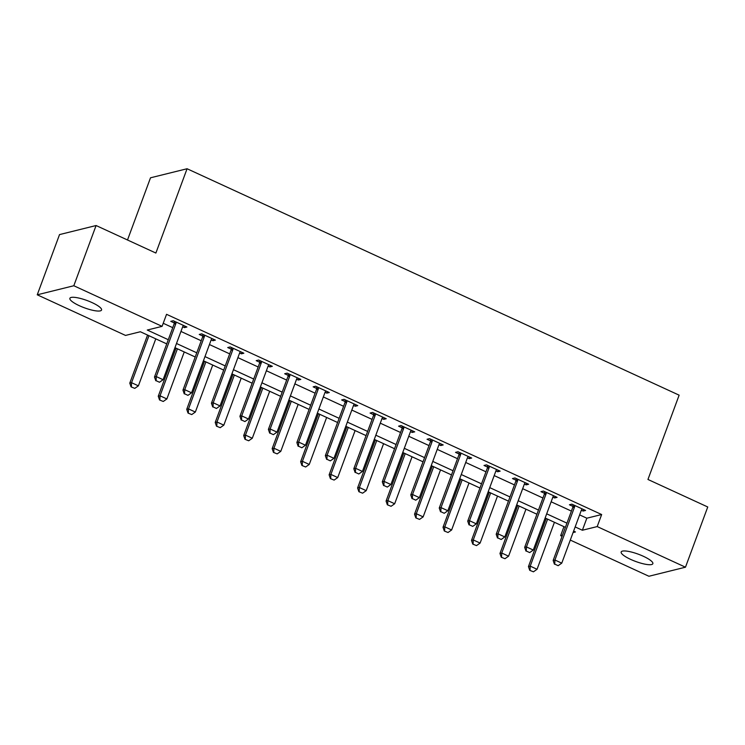 <?xml version="1.0" encoding="UTF-8"?>
<svg xmlns="http://www.w3.org/2000/svg" width="745" height="745" viewBox="0 0 745 745"><rect width="100%" height="100%" fill="white"/><g stroke="black" fill="none" stroke-linecap="round" stroke-linejoin="round"><path stroke-width="1.12" d="M92.045 302.591A16.884 3.865 20.3 0 1 101.553 310.022A16.884 3.865 20.3 0 1 79.389 305.729A16.884 3.865 20.3 0 1 69.881 298.307A16.884 3.865 20.3 0 1 92.045 302.591M643.335 556.264A16.884 3.865 20.3 0 1 652.843 563.695A16.884 3.865 20.3 0 1 630.689 559.402A16.884 3.865 20.3 0 1 621.172 551.98A16.884 3.865 20.3 0 1 643.335 556.264M127.507 239.983L150.509 177.804L187.07 168.743L679.133 395.167L647.954 479.463L707.75 506.982L685.475 567.196L648.914 576.257L570.298 540.078M562.084 536.298L560.64 535.636L562.503 535.171M563.956 526.668L560.64 535.636M166.74 343.892L140.349 331.749L125.523 335.427L37.25 294.806L73.811 285.745L162.084 326.357L147.268 330.035L168.286 339.711M73.811 285.745L96.086 225.53L59.526 234.591L37.25 294.806M579.619 514.888L586.837 518.203L601.653 514.534L166.545 314.315L162.084 326.357M163.23 323.283L172.738 327.66M180.951 331.441L201.215 340.763M209.429 344.544L229.693 353.866M237.906 357.647L258.17 366.978M266.384 370.749L286.648 380.08M294.862 383.852L315.116 393.183M323.339 396.955L343.594 406.286M351.808 410.057L372.072 419.388M380.285 423.169L400.549 432.491M408.763 436.272L429.027 445.594M437.24 449.375L457.505 458.697M465.718 462.477L485.973 471.799M494.186 475.58L514.45 484.902M522.664 488.683L542.928 498.005M551.142 501.785L571.406 511.107M581.333 510.25L583.102 511.061L585.57 510.455L571.899 504.16L569.431 504.775L572.933 506.386M552.855 497.148L554.625 497.958L557.092 497.353L543.431 491.057L540.954 491.672L544.455 493.283M524.378 484.045L526.147 484.855L528.615 484.25L514.953 477.955L512.476 478.569L515.978 480.18M495.909 470.942L497.669 471.753L500.146 471.147L486.476 464.852L484.008 465.467L487.5 467.078M467.432 457.84L469.201 458.65L471.669 458.045L457.998 451.749L455.53 452.364L459.032 453.975M438.954 444.737L440.723 445.547L443.191 444.942L429.52 438.647L427.053 439.261L430.554 440.872M410.476 431.634L412.246 432.445L414.714 431.839L401.043 425.544L398.575 426.159L402.077 427.77M381.999 418.532L383.768 419.342L386.236 418.737L372.575 412.441L370.097 413.056L373.599 414.667M353.521 405.429L355.291 406.239L357.768 405.634L344.097 399.339L341.629 399.953L345.121 401.564M325.053 392.326L326.813 393.137L329.29 392.531L315.619 386.236L313.151 386.851L316.644 388.462M296.575 379.224L298.345 380.034L300.812 379.419L287.142 373.133L284.674 373.748L288.175 375.359M268.098 366.121L269.867 366.931L272.335 366.317L258.664 360.031L256.196 360.645L259.698 362.256M239.62 353.018L241.389 353.828L243.857 353.214L230.196 346.928L227.719 347.543L231.22 349.154M211.142 339.916L212.912 340.726L215.38 340.111L201.718 333.825L199.241 334.44L202.742 336.051M182.674 326.813L184.434 327.623L186.911 327.008L173.24 320.722L170.773 321.337L174.265 322.948M96.086 225.53L155.882 253.049L187.07 168.743M601.653 514.534L597.201 526.575L685.475 567.196M575.168 526.929L582.376 530.244L597.201 526.575M176.5 343.492L196.764 352.813M204.977 356.594L225.241 365.916M233.455 369.697L253.71 379.019M261.933 382.8L282.187 392.121M290.401 395.902L310.665 405.224M318.879 409.005L339.143 418.327M347.356 422.108L367.62 431.429M375.834 435.21L396.098 444.532M404.312 448.313L424.566 457.635M432.78 461.416L453.044 470.738M461.257 474.518L481.521 483.84M489.735 487.621L509.999 496.943M518.213 500.724L538.477 510.046M546.69 513.827L566.945 523.148M573.082 532.554L575.457 531.958L573.613 531.111M565.399 527.33L545.144 518.008M536.921 514.227L516.667 504.905M508.453 501.124L488.189 491.802M479.976 488.022L459.712 478.7M451.498 474.919L431.234 465.597M423.02 461.816L402.756 452.494M394.543 448.714L374.288 439.392M366.065 435.611L345.81 426.289M337.597 422.508L317.333 413.186M309.119 409.405L288.855 400.084M280.642 396.303L260.378 386.981M252.164 383.2L231.9 373.878M223.686 370.097L203.432 360.776M195.218 356.995L174.954 347.673M586.837 518.203L582.376 530.244M583.652 509.571L583.102 511.061M555.174 496.468L554.625 497.958M526.706 483.365L526.147 484.855M498.228 470.263L497.669 471.753M469.75 457.16L469.201 458.65M441.273 444.057L440.723 445.547M412.795 430.955L412.246 432.445M384.318 417.852L383.768 419.342M355.849 404.749L355.291 406.239M327.372 391.647L326.813 393.137M298.894 378.544L298.345 380.034M270.416 365.441L269.867 366.931M241.939 352.338L241.389 353.828M213.47 339.236L212.912 340.726M184.993 326.133L184.434 327.623M554.736 564.114L558.154 565.688L554.736 564.114L554.932 560.017L553.153 560.454L572.747 507.466A2.635 2.431 76.1 0 0 572.914 506.684L573.035 504.682M582.199 508.9L581.743 509.487A2.635 2.431 76.1 0 0 581.361 510.167L561.758 563.155L554.932 560.017L574.525 507.028A2.635 2.431 76.1 0 0 574.693 506.246L574.74 505.464M558.154 565.688L561.758 563.155M553.153 560.454L554.438 564.189M546.225 518.511L528.447 566.582L530.226 566.135L537.061 569.282L554.438 522.292M529.732 570.316L533.448 571.815L529.732 570.316L528.447 566.582M547.603 519.144L530.226 566.135L530.03 570.242M537.061 569.282L533.448 571.815M526.259 551.011L529.676 552.585L526.259 551.011L526.454 546.914L524.676 547.351L544.278 494.363A2.635 2.431 76.1 0 0 544.437 493.581L544.558 491.579M553.721 495.798L553.265 496.384A2.635 2.431 76.1 0 0 552.883 497.064L533.29 550.052L526.454 546.914L546.057 493.926A2.635 2.431 76.1 0 0 546.215 493.143L546.262 492.361M529.676 552.585L533.29 550.052M524.676 547.351L525.961 551.086M497.781 537.909L501.199 539.482L497.781 537.909L497.977 533.811L496.198 534.249L515.801 481.261A2.635 2.431 76.1 0 0 515.959 480.478L516.08 478.476M525.244 482.695L524.787 483.282A2.635 2.431 76.1 0 0 524.415 483.961L504.812 536.949L497.977 533.811L517.579 480.823A2.635 2.431 76.1 0 0 517.738 480.041L517.784 479.259M501.199 539.482L504.812 536.949M496.198 534.249L497.492 537.983M469.313 524.806L472.73 526.38L469.313 524.806L469.499 520.708L467.72 521.146L487.323 468.158A2.635 2.431 76.1 0 0 487.481 467.376L487.603 465.374M496.766 469.592L496.31 470.179A2.635 2.431 76.1 0 0 495.937 470.859L476.334 523.847L469.499 520.708L489.102 467.72A2.635 2.431 76.1 0 0 489.26 466.938L489.307 466.156M472.73 526.38L476.334 523.847M467.72 521.146L469.015 524.88M517.747 505.408L499.969 553.479L501.748 553.032L508.584 556.18L525.961 509.189M501.264 557.213L504.97 558.713L501.264 557.213L499.969 553.479M519.135 506.041L501.748 553.032L501.553 557.139M508.584 556.18L504.97 558.713M489.269 492.305L471.492 540.376L473.271 539.929L480.106 543.077L497.492 496.086M472.786 544.111L476.502 545.601L472.786 544.111L471.492 540.376M490.657 492.939L473.271 539.929L473.084 544.036M480.106 543.077L476.502 545.601M460.801 479.203L443.014 527.274L444.793 526.827L451.628 529.974L469.015 482.983M444.309 531.008L448.024 532.498L444.309 531.008L443.014 527.274M462.179 479.836L444.793 526.827L444.607 530.934M451.628 529.974L448.024 532.498M440.835 511.703L444.253 513.277L440.835 511.703L441.021 507.606L439.243 508.043L458.846 455.055A2.635 2.431 76.1 0 0 459.013 454.273L459.134 452.271M468.298 456.489L467.832 457.076A2.635 2.431 76.1 0 0 467.46 457.756L447.857 510.744L441.021 507.606L460.624 454.618A2.635 2.431 76.1 0 0 460.792 453.835L460.838 453.053M444.253 513.277L447.857 510.744M439.243 508.043L440.537 511.778M432.324 466.1L414.537 514.171L416.315 513.724L423.151 516.872L440.537 469.881M415.831 517.896L419.547 519.395L415.831 517.896L414.537 514.171M433.702 466.733L416.315 513.724L416.129 517.831M423.151 516.872L419.547 519.395M412.358 498.601L415.775 500.174L412.358 498.601L412.544 494.503L410.765 494.941L430.368 441.953A2.635 2.431 76.1 0 0 430.536 441.17L430.657 439.168M439.82 443.387L439.364 443.973A2.635 2.431 76.1 0 0 438.982 444.653L419.379 497.641L412.544 494.503L432.147 441.515A2.635 2.431 76.1 0 0 432.314 440.733L432.361 439.95M415.775 500.174L419.379 497.641M410.765 494.941L412.06 498.675M403.846 452.997L386.068 501.068L387.847 500.621L394.673 503.769L412.06 456.778M387.353 504.793L391.069 506.293L387.353 504.793L386.068 501.068M405.224 453.631L387.847 500.621L387.651 504.728M394.673 503.769L391.069 506.293M383.88 485.498L387.298 487.072L383.88 485.498L384.075 481.4L382.297 481.838L401.89 428.85A2.635 2.431 76.1 0 0 402.058 428.068L402.179 426.065M411.342 430.284L410.886 430.871A2.635 2.431 76.1 0 0 410.504 431.551L390.901 484.539L384.075 481.4L403.669 428.412A2.635 2.431 76.1 0 0 403.837 427.63L403.883 426.848M387.298 487.072L390.901 484.539M382.297 481.838L383.582 485.572M375.368 439.895L357.591 487.966L359.369 487.519L366.205 490.666L383.582 443.675M358.876 491.691L362.591 493.19L358.876 491.691L357.591 487.966M376.747 440.528L359.369 487.519L359.174 491.625M366.205 490.666L362.591 493.19M355.402 472.395L358.82 473.969L355.402 472.395L355.598 468.298L353.819 468.735L373.422 415.747A2.635 2.431 76.1 0 0 373.58 414.965L373.701 412.963M382.865 417.181L382.409 417.768A2.635 2.431 76.1 0 0 382.027 418.448L362.433 471.436L355.598 468.298L375.201 415.31A2.635 2.431 76.1 0 0 375.359 414.527L375.406 413.745M358.82 473.969L362.433 471.436M353.819 468.735L355.104 472.47M346.891 426.792L329.113 474.854L330.892 474.416L337.727 477.564L355.104 430.573M330.408 478.588L334.114 480.087L330.408 478.588L329.113 474.854M348.278 427.425L330.892 474.416L330.696 478.523M337.727 477.564L334.114 480.087M326.925 459.293L330.342 460.866L326.925 459.293L327.12 455.195L325.341 455.633L344.944 402.645A2.635 2.431 76.1 0 0 345.103 401.862L345.224 399.86M354.387 404.079L353.931 404.665A2.635 2.431 76.1 0 0 353.558 405.345L333.956 458.333L327.12 455.195L346.723 402.207A2.635 2.431 76.1 0 0 346.881 401.425L346.928 400.642M330.342 460.866L333.956 458.333M325.341 455.633L326.636 459.367M318.422 413.689L300.635 461.751L302.414 461.313L309.25 464.461L326.636 417.47M301.93 465.485L305.646 466.985L301.93 465.485L300.635 461.751M319.801 414.322L302.414 461.313L302.228 465.411M309.25 464.461L305.646 466.985M298.456 446.19L301.874 447.764L298.456 446.19L298.643 442.092L296.864 442.53L316.467 389.542A2.635 2.431 76.1 0 0 316.625 388.76L316.755 386.757M325.919 390.976L325.453 391.563A2.635 2.431 76.1 0 0 325.081 392.243L305.478 445.231L298.643 442.092L318.245 389.104A2.635 2.431 76.1 0 0 318.404 388.322L318.46 387.54M301.874 447.764L305.478 445.231M296.864 442.53L298.158 446.264M289.945 400.587L272.158 448.648L273.937 448.211L280.772 451.358L298.158 404.367M273.452 452.383L277.168 453.882L273.452 452.383L272.158 448.648M291.323 401.22L273.937 448.211L273.75 452.308M280.772 451.358L277.168 453.882M269.979 433.087L273.396 434.661L269.979 433.087L270.165 428.98L268.386 429.427L287.989 376.439A2.635 2.431 76.1 0 0 288.157 375.657L288.278 373.655M297.441 377.873L296.985 378.46A2.635 2.431 76.1 0 0 296.603 379.14L277 432.128L270.165 428.98L289.768 375.992A2.635 2.431 76.1 0 0 289.935 375.219L289.982 374.437M273.396 434.661L277 432.128M268.386 429.427L269.681 433.162M261.467 387.484L243.69 435.546L245.468 435.108L252.294 438.256L269.681 391.265M244.975 439.28L248.69 440.779L244.975 439.28L243.69 435.546M262.845 388.117L245.468 435.108L245.273 439.205M252.294 438.256L248.69 440.779M241.501 419.984L244.919 421.558L241.501 419.984L241.697 415.878L239.918 416.325L259.511 363.337A2.635 2.431 76.1 0 0 259.679 362.554L259.8 360.552M268.964 364.771L268.507 365.357A2.635 2.431 76.1 0 0 268.126 366.037L248.523 419.025L241.697 415.878L261.29 362.889A2.635 2.431 76.1 0 0 261.458 362.117L261.504 361.334M244.919 421.558L248.523 419.025M239.918 416.325L241.203 420.059M232.989 374.381L215.212 422.443L216.991 422.005L223.826 425.153L241.203 378.162M216.497 426.177L220.213 427.677L216.497 426.177L215.212 422.443M234.368 375.014L216.991 422.005L216.795 426.103M223.826 425.153L220.213 427.677M213.023 406.882L216.441 408.456L213.023 406.882L213.219 402.775L211.44 403.222L231.034 350.234A2.635 2.431 76.1 0 0 231.201 349.452L231.323 347.449M240.486 351.668L240.03 352.255A2.635 2.431 76.1 0 0 239.648 352.934L220.054 405.923L213.219 402.775L232.812 349.787A2.635 2.431 76.1 0 0 232.98 349.014L233.027 348.232M216.441 408.456L220.054 405.923M211.44 403.222L212.725 406.956M204.512 361.278L186.734 409.34L188.513 408.903L195.348 412.05L212.725 365.059M188.029 413.075L191.735 414.574L188.029 413.075L186.734 409.34M205.899 361.912L188.513 408.903L188.317 413M195.348 412.05L191.735 414.574M184.546 393.779L187.964 395.353L184.546 393.779L184.741 389.672L182.963 390.119L202.566 337.131A2.635 2.431 76.1 0 0 202.724 336.349L202.845 334.347M212.008 338.565L211.552 339.152A2.635 2.431 76.1 0 0 211.18 339.832L191.577 392.82L184.741 389.672L204.344 336.684A2.635 2.431 76.1 0 0 204.502 335.911L204.549 335.129M187.964 395.353L191.577 392.82M182.963 390.119L184.257 393.854M176.034 348.176L158.257 396.238L160.035 395.8L166.871 398.947L184.257 351.947M159.551 399.972L163.257 401.471L159.551 399.972L158.257 396.238M177.422 348.809L160.035 395.8L159.849 399.897M166.871 398.947L163.257 401.471M156.077 380.676L159.486 382.25L156.077 380.676L156.264 376.57L154.485 377.017L174.088 324.028A2.635 2.431 76.1 0 0 174.246 323.246L174.367 321.244M183.531 325.463L183.074 326.049A2.635 2.431 76.1 0 0 182.702 326.729L163.099 379.717L156.264 376.57L175.867 323.581A2.635 2.431 76.1 0 0 176.025 322.808L176.071 322.026M159.486 382.25L163.099 379.717M154.485 377.017L155.78 380.751M147.566 335.073L129.779 383.135L131.558 382.697L138.393 385.845L155.78 338.845M131.073 386.869L134.789 388.369L131.073 386.869L129.779 383.135M148.944 335.706L131.558 382.697L131.371 386.795M138.393 385.845L134.789 388.369M574.693 506.246L572.914 506.684M574.525 507.028L572.747 507.466M546.215 493.143L544.437 493.581M546.057 493.926L544.278 494.363M517.738 480.041L515.959 480.478M517.579 480.823L515.801 481.261M489.26 466.938L487.481 467.376M489.102 467.72L487.323 468.158M460.792 453.835L459.013 454.273M460.624 454.618L458.846 455.055M432.314 440.733L430.536 441.17M432.147 441.515L430.368 441.953M403.837 427.63L402.058 428.068M403.669 428.412L401.89 428.85M375.359 414.527L373.58 414.965M375.201 415.31L373.422 415.747M346.881 401.425L345.103 401.862M346.723 402.207L344.944 402.645M318.404 388.322L316.625 388.76M318.245 389.104L316.467 389.542M289.935 375.219L288.157 375.657M289.768 375.992L287.989 376.439M261.458 362.117L259.679 362.554M261.29 362.889L259.511 363.337M232.98 349.014L231.201 349.452M232.812 349.787L231.034 350.234M204.502 335.911L202.724 336.349M204.344 336.684L202.566 337.131M176.025 322.808L174.246 323.246M175.867 323.581L174.088 324.028"/></g></svg>
